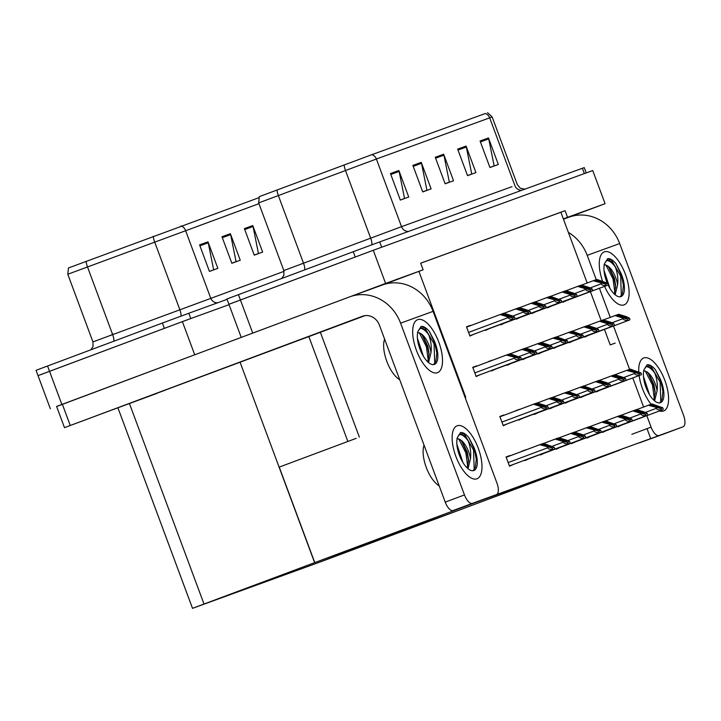 <?xml version="1.0" encoding="UTF-8"?>
<svg xmlns="http://www.w3.org/2000/svg" width="721" height="721" viewBox="0 0 721 721"><rect width="100%" height="100%" fill="white"/><g stroke="black" fill="none" stroke-linecap="round" stroke-linejoin="round"><path stroke-width="1.08" d="M615.193 343.097L610.209 344.908L604.441 329.389M601.179 320.629L590.409 291.644M587.191 283.002L563.344 218.896L567.553 217.318L565.093 210.685L420.658 263.174L423.119 269.807L418.91 271.375L465.775 397.388L465.153 397.613M418.91 271.375L383.923 284.453M314.762 562.605L475.103 502.681L619.537 450.201L459.196 510.126L314.762 562.605L279.243 467.1L356.228 438.332M567.553 217.318L605.081 203.692L592.743 170.526L373.271 250.277L385.6 283.434L423.119 269.807M605.081 203.692L569.157 217.111M230.765 303.622L373.271 250.277M249.06 334.472L385.6 283.434M563.344 218.896L560.884 212.262L420.667 263.21M560.884 212.262L565.093 210.685M510.098 455.807L506.07 456.934L509.522 466.217L513.316 464.45M476.752 366.142L472.724 367.268L476.175 376.551L479.97 374.785M524.87 460.133L525.041 460.584L528.826 458.808M525.564 450.03L521.653 451.49M491.524 370.459L491.695 370.918L495.48 369.143M492.218 360.365L488.306 361.825M540.38 454.491L540.552 454.942L544.346 453.176M537.1 445.659L541.02 444.235L537.1 445.659M507.034 364.826L507.205 365.277L511 363.51M507.683 354.606L503.754 355.994L507.674 354.57M555.9 448.859L556.062 449.309L559.856 447.534M556.549 438.638L552.628 440.071M571.411 443.217L571.573 443.667L575.367 441.901M572.059 432.997L568.139 434.439M617.951 426.309L618.113 426.76L621.908 424.993M618.6 416.089L614.68 417.522L618.582 416.053M569.085 342.277L569.257 342.727L573.051 340.961M569.734 332.057L565.823 333.499M553.575 347.919L553.746 348.369L557.531 346.594M554.224 337.698L550.312 339.131M538.064 353.551L538.226 354.002L542.021 352.236M538.713 343.331L534.793 344.773L538.695 343.295M522.554 359.193L522.716 359.644L526.51 357.868M523.203 348.964L519.282 350.406M602.432 431.942L602.603 432.393L606.397 430.626M603.08 421.722L599.169 423.164M586.921 437.584L587.092 438.035L590.878 436.259M587.57 427.364L583.659 428.797M584.605 336.644L584.767 337.095L588.561 335.319M585.254 326.424L581.333 327.857M503.853 415.314L499.815 416.441L503.276 425.732L507.061 423.957M470.507 325.649L466.469 326.775L469.921 336.058L473.715 334.292M518.615 419.64L518.787 420.091L522.581 418.324M519.309 409.537L515.407 410.997M485.269 329.975L485.44 330.425L489.235 328.659M485.963 319.872L482.061 321.332M534.126 414.007L534.297 414.458L538.091 412.682M534.775 403.787L530.863 405.22M549.645 408.365L549.808 408.816L553.602 407.05M546.356 399.533L550.276 398.109L546.356 399.533M565.156 402.733L565.327 403.183L569.112 401.408M561.875 393.9L565.796 392.467L561.875 393.9M592.896 382.626L596.817 381.202L592.896 382.626M596.186 391.458L596.348 391.909L600.142 390.133M547.32 307.425L547.491 307.876L551.286 306.11M547.969 297.205L544.04 298.593L547.96 297.169M531.81 313.067L531.981 313.518L535.766 311.742M532.458 302.847L528.52 304.226L532.44 302.802M580.666 397.091L580.838 397.541L584.632 395.775M577.386 388.259L581.306 386.835L577.386 388.259M500.78 324.333L500.951 324.792L504.745 323.017M501.428 314.113L497.517 315.555M516.299 318.7L516.461 319.151L520.256 317.384M516.948 308.48L513.028 309.913L516.93 308.444M562.84 301.793L563.002 302.243L566.796 300.468M563.489 291.572L559.568 293.005L563.471 291.527M496.309 494.696L650.712 438.593L496.3 494.66M650.712 438.593L647.016 428.644M530.854 405.202L534.766 403.742M515.344 410.844L519.255 409.384M499.833 416.477L503.736 415.017M497.508 315.537L501.419 314.077M481.998 321.178L485.909 319.718M466.487 326.811L470.389 325.351M581.333 327.848L585.236 326.388M583.649 428.788L587.561 427.328M599.16 423.146L603.071 421.686M568.139 434.421L572.041 432.96M552.628 440.053L556.531 438.593M521.598 451.328L525.501 449.868M506.088 456.97L509.99 455.51M519.273 350.388L523.185 348.928M550.303 339.113L554.215 337.653M565.814 333.481L569.725 332.02M488.252 361.663L492.155 360.203M472.742 367.304L476.644 365.844M56.635 406.518L194.715 354.777L182.386 321.62L229.044 304.659L190.786 318.565L188.812 313.256L227.07 299.359M314.617 562.659L192.507 608.344L321.999 561.317L459.052 510.18L314.617 562.659L240.12 362.321M39.88 374.965L182.386 321.62M485.296 113.44A7.075 6.417 70 0 1 489.676 117.847L376.38 159.017L258.668 202.907L259.344 196.617L372 154.609L484.891 113.675M584.343 173.581L586.209 172.923L584.235 167.614L582.37 168.272L584.343 173.581L381.67 247.222L379.697 241.923L582.37 168.272M241.22 337.401L228.908 304.28L355.228 257.018L353.263 251.71L379.697 241.923M228.908 304.28L226.935 298.972L353.263 251.71M488.468 137.936L498.337 164.469L489.938 167.515L480.069 140.992L488.468 137.936A5.66 5.137 -110 0 1 488.739 138.883L480.411 141.911M421.262 162.36L431.131 188.884L422.731 191.939L412.863 165.406L421.262 162.36A5.66 5.137 -110 0 1 421.533 163.306L413.205 166.335M398.866 170.498L408.726 197.022L400.326 200.077L390.467 173.554L398.866 170.498A5.66 5.137 -110 0 1 399.137 171.445L390.809 174.473M466.072 146.075L475.932 172.607L467.532 175.663L457.664 149.13L466.072 146.075A5.66 5.137 -110 0 1 466.334 147.03L458.015 150.049M443.667 154.222L453.536 180.746L445.136 183.801L435.268 157.268L443.667 154.222A5.66 5.137 -110 0 1 443.938 155.168L435.61 158.196M445.1 183.702L449.336 182.161L443.938 155.168M467.496 175.564L471.741 174.022L466.334 147.03M400.335 200.077L404.535 198.437L399.137 171.445M422.695 191.84L426.94 190.299L421.533 163.306M489.901 167.425L494.137 165.884L488.739 138.883M258.947 203.673L67.783 274.25L68.459 267.96L258.758 197.743M50.353 408.78L38.024 375.623L164.352 328.361L162.378 323.053L188.812 313.256M38.024 375.623L36.05 370.315L162.378 323.053M230.387 233.694L240.246 260.227L231.847 263.282L221.978 236.749L230.387 233.694A5.66 5.137 -110 0 1 230.657 234.649L222.329 237.669M207.981 241.841L217.85 268.365L209.451 271.42L199.582 244.888L207.981 241.841A5.66 5.137 -110 0 1 208.252 242.788L199.924 245.816M252.783 225.556L262.651 252.089L254.252 255.144L244.383 228.611L252.783 225.556A5.66 5.137 -110 0 1 253.053 226.511L244.725 229.53M254.216 255.045L258.451 253.504L253.053 226.511M209.451 271.42L213.65 269.78L208.252 242.788M231.811 263.183L236.055 261.642L230.657 234.649M602.945 282.055L605.009 283.164L601.548 282.56L594.365 280.334L595.762 279.829L602.945 282.055L601.566 282.569M581.55 285.11L593.239 280.739L605.658 284.047L607.686 283.308L596.88 279.424L595.762 279.829M600.981 283.137L601.224 283.804C601.855 285.128 603.504 285.66 606.154 285.39A3.542 1.487 69.5 0 0 606.866 285.489L607.704 285.183A3.542 1.487 69.5 0 0 607.713 285.183A3.542 1.487 69.5 0 0 608.182 284.651L607.686 283.308M593.239 280.739L594.365 280.334M605.658 284.047L606.154 285.39M624.71 316.907L626.774 318.015L616.131 315.185L615.004 315.6L622.746 317.997L622.989 318.655C623.62 319.98 625.269 320.512 627.928 320.241A3.542 1.487 69.5 0 0 628.631 320.34L629.469 320.034A3.542 1.487 69.5 0 0 629.478 320.034A3.542 1.487 69.5 0 0 629.947 319.511L629.451 318.159L626.387 316.672L618.645 314.275L617.527 314.68L624.71 316.907L623.332 317.42M603.315 319.962L615.004 315.6M616.149 315.194L617.527 314.68M622.746 317.997L627.423 318.898L629.451 318.159M627.423 318.898L627.928 320.241M636.292 371.721L638.355 372.829L634.895 372.225L627.712 369.999L629.109 369.494L636.292 371.721L634.913 372.234M614.896 374.776L626.585 370.414L639.004 373.712L641.032 372.973L630.226 369.089L629.109 369.494M634.327 372.811L634.57 373.469C635.201 374.794 636.85 375.326 639.509 375.055A3.542 1.487 69.5 0 0 640.212 375.154L641.05 374.848A3.542 1.487 69.5 0 0 641.059 374.848A3.542 1.487 69.5 0 0 641.528 374.325L641.032 372.973M626.585 370.414L627.712 369.999M639.004 373.712L639.509 375.055M658.057 406.572L660.121 407.68L656.66 407.077L649.477 404.86L650.874 404.346L658.057 406.572L656.678 407.086M636.661 409.636L648.35 405.265L660.769 408.564L662.797 407.825L651.991 403.94L650.874 404.346M656.092 407.662L656.335 408.32C656.966 409.645 658.615 410.177 661.274 409.907A3.542 1.487 69.5 0 0 661.977 410.006L662.815 409.699A3.542 1.487 69.5 0 0 662.824 409.699A3.542 1.487 69.5 0 0 663.293 409.177L662.797 407.825M648.35 405.265L649.477 404.86M660.769 408.564L661.274 409.907M642.546 412.205L644.61 413.322L633.957 410.492L632.84 410.898L640.581 413.295L640.825 413.962C641.456 415.278 643.105 415.81 645.755 415.548A3.542 1.487 69.5 0 0 646.467 415.638L647.305 415.332A3.542 1.487 69.5 0 0 647.314 415.332A3.542 1.487 69.5 0 0 647.782 414.809L647.278 413.466L644.223 411.97L636.481 409.573L635.363 409.988L642.546 412.205L641.167 412.727M621.151 415.269L632.84 410.898M633.984 410.501L635.363 409.988M640.581 413.295L645.259 414.196L647.278 413.466M645.259 414.196L645.755 415.548M627.036 417.847L629.091 418.955L618.447 416.125L617.329 416.54L625.071 418.937L625.314 419.595C625.945 420.92 627.585 421.452 630.244 421.181A3.542 1.487 69.5 0 0 630.956 421.28L631.794 420.974A3.542 1.487 69.5 0 0 632.272 420.451L631.767 419.099L628.703 417.612L620.97 415.215L619.844 415.62L627.036 417.847L625.657 418.36M605.631 420.902L617.329 416.54M618.465 416.134L619.844 415.62M625.071 418.937L629.748 419.838L631.767 419.099M629.748 419.838L630.244 421.181M611.516 423.479L613.58 424.588L610.119 423.993L602.936 421.767L604.333 421.253L611.516 423.479L610.137 423.993M590.12 426.544L601.819 422.173L614.229 425.471L616.257 424.741L605.451 420.848L604.333 421.253M609.551 424.57L609.804 425.228C610.435 426.553 612.075 427.084 614.734 426.823A3.542 1.487 69.5 0 0 615.437 426.913L616.275 426.607A3.542 1.487 69.5 0 0 616.284 426.607A3.542 1.487 69.5 0 0 616.752 426.084L616.257 424.741M601.819 422.173L602.936 421.767M614.229 425.471L614.734 426.823M596.006 429.121L598.07 430.23L594.609 429.626L587.426 427.4L588.823 426.895L596.006 429.121L594.627 429.635M574.61 432.176L586.299 427.805L598.718 431.113L600.746 430.374L589.94 426.49L588.823 426.895M594.041 430.203L594.284 430.87C594.915 432.194 596.564 432.726 599.223 432.456A3.542 1.487 69.5 0 0 599.926 432.555L600.764 432.249A3.542 1.487 69.5 0 0 600.773 432.249A3.542 1.487 69.5 0 0 601.242 431.717L600.746 430.374M586.299 427.805L587.426 427.4M598.718 431.113L599.223 432.456M609.2 322.539L611.264 323.648L600.611 320.827L599.493 321.233L607.235 323.63L607.479 324.288C608.109 325.613 609.75 326.144 612.408 325.883A3.542 1.487 69.5 0 0 613.12 325.973L613.959 325.667A3.542 1.487 69.5 0 0 613.968 325.667A3.542 1.487 69.5 0 0 614.436 325.144L613.932 323.801L610.876 322.305L603.135 319.908L602.017 320.313L609.2 322.539L607.821 323.053M587.804 325.604L599.493 321.233M600.638 320.836L602.017 320.313M607.235 323.63L611.913 324.531L613.932 323.801M611.913 324.531L612.408 325.883M593.689 328.181L595.744 329.29L585.101 326.46L583.983 326.865L591.716 329.263L591.968 329.93C592.599 331.254 594.239 331.786 596.898 331.516A3.542 1.487 69.5 0 0 597.61 331.615L598.448 331.309A3.542 1.487 69.5 0 0 598.926 330.777L598.421 329.434L595.357 327.947L587.624 325.55L586.497 325.955L593.689 328.181L592.311 328.695M572.285 331.236L583.983 326.865M585.119 326.469L586.497 325.955M591.716 329.263L596.402 330.173L598.421 329.434M596.402 330.173L596.898 331.516M578.17 333.814L580.234 334.923L576.773 334.328L569.59 332.102L570.987 331.588L578.17 333.814L576.791 334.328M556.774 336.878L568.463 332.507L580.883 335.806L582.91 335.076L572.104 331.182L570.987 331.588M576.205 334.905L576.449 335.562C577.088 336.887 578.729 337.419 581.387 337.158A3.542 1.487 69.5 0 0 582.09 337.248L582.928 336.941A3.542 1.487 69.5 0 0 582.938 336.941A3.542 1.487 69.5 0 0 583.406 336.419L582.91 335.076M568.463 332.507L569.59 332.102M580.883 335.806L581.387 337.158M562.659 339.456L564.723 340.564L561.262 339.961L554.07 337.734L555.476 337.23L562.659 339.456L561.28 339.97M541.264 342.511L552.953 338.14L565.372 341.448L567.391 340.709L556.594 336.824L555.476 337.23M560.695 340.537L560.938 341.204C561.569 342.529 563.218 343.052 565.868 342.79A3.542 1.487 69.5 0 0 566.58 342.89L567.418 342.583A3.542 1.487 69.5 0 0 567.427 342.574A3.542 1.487 69.5 0 0 567.896 342.051L567.391 340.709M552.953 338.14L554.07 337.734M565.372 341.448L565.868 342.79M587.435 287.688L589.499 288.797L578.846 285.976L577.728 286.381L585.47 288.779L585.713 289.436C586.344 290.761 587.985 291.293 590.643 291.032A3.542 1.487 69.5 0 0 591.355 291.122L592.193 290.815A3.542 1.487 69.5 0 0 592.671 290.293L592.166 288.95L589.111 287.454L581.369 285.056L580.252 285.462L587.435 287.688L586.056 288.202M566.039 290.752L577.728 286.381M578.873 285.976L580.252 285.462M585.47 288.779L590.148 289.68L592.166 288.95M590.148 289.68L590.643 291.032M571.915 293.33L573.979 294.438L563.335 291.608L562.218 292.014L569.95 294.411L570.203 295.078C570.834 296.403 572.474 296.926 575.133 296.664A3.542 1.487 69.5 0 0 575.836 296.764L576.683 296.457A3.542 1.487 69.5 0 0 577.151 295.925L576.656 294.583L573.592 293.096L565.859 290.698L564.732 291.104L571.915 293.33L570.536 293.844M550.52 296.385L562.218 292.014M563.353 291.617L564.732 291.104M569.95 294.411L574.628 295.322L576.656 294.583M574.628 295.322L575.133 296.664M556.405 298.963L558.469 300.071L555.008 299.476L547.825 297.25L549.222 296.737L556.405 298.963L555.026 299.476M535.009 302.027L546.698 297.656L559.117 300.954L561.145 300.224L550.339 296.331L549.222 296.737M554.44 300.053L554.683 300.711C555.314 302.036 556.963 302.568 559.622 302.297A3.542 1.487 69.5 0 0 560.325 302.396L561.163 302.09A3.542 1.487 69.5 0 0 561.172 302.09A3.542 1.487 69.5 0 0 561.641 301.567L561.145 300.224M546.698 297.656L547.825 297.25M559.117 300.954L559.622 302.297M620.781 377.353L622.845 378.462L612.192 375.641L611.075 376.047L618.816 378.444L619.06 379.102C619.69 380.427 621.331 380.958 623.989 380.697A3.542 1.487 69.5 0 0 624.701 380.787L625.54 380.481A3.542 1.487 69.5 0 0 625.549 380.481A3.542 1.487 69.5 0 0 626.017 379.958L625.513 378.615L622.457 377.119L614.716 374.722L613.598 375.127L620.781 377.353L619.402 377.867M599.385 380.418L611.075 376.047M612.219 375.65L613.598 375.127M618.816 378.444L623.494 379.345L625.513 378.615M623.494 379.345L623.989 380.697M605.261 382.995L607.325 384.104L596.682 381.274L595.564 381.679L603.297 384.077L603.549 384.744C604.18 386.068 605.82 386.6 608.479 386.33A3.542 1.487 69.5 0 0 609.182 386.429L610.029 386.123A3.542 1.487 69.5 0 0 610.498 385.6L610.002 384.248L606.938 382.761L599.205 380.364L598.079 380.769L605.261 382.995L603.883 383.509M583.866 386.05L595.564 381.679M596.7 381.283L598.079 380.769M603.297 384.077L607.974 384.987L610.002 384.248M607.974 384.987L608.479 386.33M589.751 388.628L591.815 389.737L588.354 389.142L581.171 386.916L582.568 386.402L589.751 388.628L588.372 389.142M568.355 391.692L580.044 387.321L592.464 390.62L594.492 389.89L583.686 385.996L582.568 386.402M587.786 389.719L588.03 390.376C588.66 391.701 590.31 392.233 592.968 391.972A3.542 1.487 69.5 0 0 593.671 392.062L594.51 391.755A3.542 1.487 69.5 0 0 594.519 391.755A3.542 1.487 69.5 0 0 594.987 391.233L594.492 389.89M580.044 387.321L581.171 386.916M592.464 390.62L592.968 391.972M476.923 478.816A28.308 11.915 -110.5 0 1 470.651 477.708A28.308 11.915 -110.5 0 1 455.888 456.456A28.308 11.915 -110.5 0 1 453.094 430.743A28.308 11.915 -110.5 0 1 457.186 425.76A28.308 11.915 -110.5 0 1 478.257 448.219A28.308 11.915 -110.5 0 1 476.923 478.816A28.308 11.915 -110.5 0 1 455.87 456.411A28.308 11.915 -110.5 0 1 457.141 425.778A28.308 11.915 -110.5 0 1 457.186 425.76A28.308 11.915 -110.5 0 1 478.239 448.165A28.308 11.915 -110.5 0 1 476.96 478.798A28.308 11.915 -110.5 0 1 476.923 478.816M437.458 372.703A28.308 11.915 -110.5 0 1 431.185 371.594A28.308 11.915 -110.5 0 1 416.432 350.343A28.308 11.915 -110.5 0 1 413.629 324.63A28.308 11.915 -110.5 0 1 417.72 319.646A28.308 11.915 -110.5 0 1 438.792 342.105A28.308 11.915 -110.5 0 1 437.458 372.703A28.308 11.915 -110.5 0 1 416.405 350.298A28.308 11.915 -110.5 0 1 417.684 319.664A28.308 11.915 -110.5 0 1 417.72 319.646A28.308 11.915 -110.5 0 1 438.774 342.051A28.308 11.915 -110.5 0 1 437.503 372.685A28.308 11.915 -110.5 0 1 437.458 372.703M156.899 393.396L112.097 409.943L156.899 393.396M347.783 322.053L302.973 338.6L347.783 322.053M364.357 315.735L302.973 338.6L364.357 315.735M365.06 315.627L64.493 427.652L56.598 406.428L349.721 296.845A42.458 38.51 -110 0 1 350.027 296.737A42.458 38.51 -110 0 1 400.597 323.161L464.477 494.93A10.617 4.47 69.5 0 0 472.372 503.357L453.139 510.54A10.617 4.47 -110.5 0 1 445.236 502.122L379.381 325.045A14.15 12.834 70 0 0 362.528 316.24A14.15 12.834 70 0 0 362.429 316.276L64.493 427.652M382.202 285.047A42.458 38.51 70 0 1 382.509 284.93A42.458 38.51 70 0 1 433.078 311.355L496.958 483.124A10.617 4.47 69.5 0 1 496.472 494.597L477.239 501.789A10.617 4.47 -110.5 0 1 477.239 501.789A10.617 4.47 -110.5 0 1 477.221 501.789L496.463 494.606A10.617 4.47 69.5 0 0 496.472 494.597L472.372 503.357M477.221 501.789L453.139 510.54M663.527 411.015A28.308 11.915 -110.5 0 1 659.49 410.943A28.308 11.915 -110.5 0 0 663.527 411.015A28.308 11.915 -110.5 0 1 663.527 411.015A28.308 11.915 -110.5 0 0 664.861 380.409A28.308 11.915 -110.5 0 0 643.79 357.958A28.308 11.915 -110.5 0 1 664.843 380.364A28.308 11.915 -110.5 0 1 663.563 410.997M651.099 404.265A28.308 11.915 -110.5 0 1 639.13 375.569A28.308 11.915 -110.5 0 0 651.099 404.265M638.779 371.883A28.308 11.915 -110.5 0 1 639.698 362.933A28.308 11.915 -110.5 0 1 643.79 357.958A28.308 11.915 -110.5 0 0 643.745 357.967A28.308 11.915 -110.5 0 0 638.779 371.883M624.062 304.893A28.308 11.915 -110.5 0 1 617.789 303.784A28.308 11.915 -110.5 0 1 604.586 286.345A28.308 11.915 -110.5 0 0 624.062 304.893A28.308 11.915 -110.5 0 0 625.395 274.295A28.308 11.915 -110.5 0 0 604.333 251.836A28.308 11.915 -110.5 0 1 625.377 274.25A28.308 11.915 -110.5 0 1 624.107 304.884A28.308 11.915 -110.5 0 1 624.062 304.893M602.54 281.172A28.308 11.915 -110.5 0 1 600.232 256.82A28.308 11.915 -110.5 0 1 604.333 251.836A28.308 11.915 -110.5 0 0 604.288 251.854A28.308 11.915 -110.5 0 0 602.54 281.172M568.815 217.237A42.458 38.51 70 0 1 569.112 217.129A42.458 38.51 70 0 1 619.681 243.554L587.2 255.351L596.24 279.658M599.439 288.274L610.263 317.366M613.481 326.009L629.586 369.323M632.786 377.939L643.61 407.032M646.827 415.675L651.081 427.129A10.617 4.47 69.5 0 0 658.985 435.547L639.743 442.739A10.617 4.47 -110.5 0 1 639.383 442.829M619.681 243.554L683.562 415.323A10.617 4.47 69.5 0 1 683.075 426.796L663.843 433.979A10.617 4.47 -110.5 0 1 663.843 433.979A10.617 4.47 -110.5 0 1 663.825 433.988L683.066 426.796A10.617 4.47 69.5 0 0 683.075 426.796L658.985 435.547M663.825 433.988L639.743 442.739M587.2 255.351A42.458 38.51 -110 0 0 568.364 232.387M420.722 351.055L418.324 343.872M423.407 356.3L417.405 338.176M433.249 364.628L433.997 364.132A19.458 8.192 -110.5 0 1 433.456 364.61M419.676 328.443A19.458 8.192 -110.5 0 1 428.734 334.823C425.534 329.695 422.704 327.469 420.235 328.154L420.208 328.163M420.235 328.154L418.063 331.164L421.082 326.433C423.578 326.171 426.345 327.848 429.374 331.471L434.303 340.943A19.458 8.192 -110.5 0 1 434.402 364.402A19.458 8.192 -110.5 0 1 434.375 364.411A19.458 8.192 -110.5 0 1 421.677 353.128A19.458 8.192 -110.5 0 1 418.063 331.164M433.997 364.132L435.89 361.104L436.854 352.966L434.303 340.943M417.477 332.426L420.649 333.49A15.997 6.732 -110.5 0 1 431.005 352.641C431.717 346.657 430.951 340.718 428.734 334.823M427.715 361.834L429.112 353.696L427.832 346.152L422.812 335.625L420.649 333.49M428.517 362.546L431.005 352.641M399.686 379.643A24.054 10.13 -110.5 0 1 386.807 361.32A24.054 10.13 -110.5 0 1 384.617 339.113M428.283 360.599L426.417 346.702L419.198 332.642M434.727 363.312L434.051 343.845L424.894 327.938L421.082 326.433M429.139 355.074L427.364 346.341L421.947 334.625M436.872 353.389L435.006 343.484L429.374 331.471M325.351 330.2L356.102 318.844L325.351 330.2M134.466 401.543L165.217 390.187L134.466 401.543M460.187 457.168L457.79 449.985M462.873 462.413L456.871 444.289M472.715 470.741L473.463 470.245A19.458 8.192 -110.5 0 1 472.913 470.723M459.133 434.556A19.458 8.192 -110.5 0 1 468.19 440.937C465 435.808 462.17 433.591 459.701 434.267L457.529 437.277L460.539 432.546C463.044 432.285 465.811 433.961 468.839 437.584L473.769 447.056A19.458 8.192 -110.5 0 1 473.868 470.516A19.458 8.192 -110.5 0 1 473.832 470.525A19.458 8.192 -110.5 0 1 461.134 459.241A19.458 8.192 -110.5 0 1 457.529 437.277M473.463 470.245L475.355 467.217L476.311 459.079L473.769 447.056M456.943 438.539L460.115 439.603A15.997 6.732 -110.5 0 1 470.471 458.754C471.173 452.779 470.416 446.84 468.19 440.937M467.181 467.947L468.578 459.809L467.289 452.265L462.278 441.739L460.115 439.603M467.983 468.659L470.471 458.754M439.152 485.756A24.054 10.13 -110.5 0 1 426.273 467.433A24.054 10.13 -110.5 0 1 424.074 445.227M467.74 466.712L465.874 452.815L458.655 438.765M474.193 469.425L473.517 449.958L464.36 434.051L460.539 432.546M468.605 461.188L466.829 452.455L461.404 440.738M476.329 459.502L474.463 449.607L468.839 437.584M607.298 283.128L604.928 276.071M610.011 288.49L604.009 270.375M619.853 296.818L620.601 296.331A19.458 8.192 -110.5 0 1 620.06 296.809M606.28 260.632A19.458 8.192 -110.5 0 1 615.337 267.013C612.138 261.894 609.308 259.668 606.839 260.344L606.812 260.353M606.839 260.344L604.667 263.354L607.686 258.632C610.182 258.361 612.949 260.047 615.977 263.67L620.907 273.142A19.458 8.192 -110.5 0 1 621.006 296.592A19.458 8.192 -110.5 0 1 620.979 296.61A19.458 8.192 -110.5 0 1 608.064 284.885M607.262 283.11A19.458 8.192 -110.5 0 1 604.667 263.354M620.601 296.331L622.493 293.294L623.458 285.155L620.907 273.142M604.081 264.625L607.253 265.679A15.997 6.732 -110.5 0 1 617.609 284.831C618.321 278.856 617.564 272.917 615.337 267.013M614.328 294.033L615.716 285.886L614.436 278.342L609.416 267.824L607.253 265.679M615.13 294.745L617.609 284.831M614.887 292.798L613.021 278.892L605.802 264.841M621.331 295.502L620.655 276.044L611.498 260.137L607.686 258.632M615.743 287.264L613.977 278.54L608.551 266.815M623.476 285.579L621.61 275.683L615.977 263.67M646.791 389.367L644.394 382.184M649.477 394.612L643.474 376.488M659.318 402.931L660.066 402.444A19.458 8.192 -110.5 0 1 659.526 402.922M645.746 366.746A19.458 8.192 -110.5 0 1 654.803 373.127C651.604 368.007 648.774 365.781 646.304 366.457L644.132 369.467L647.152 364.745C649.648 364.475 652.415 366.16 655.443 369.783L660.373 379.255A19.458 8.192 -110.5 0 1 660.472 402.715A19.458 8.192 -110.5 0 1 660.445 402.724A19.458 8.192 -110.5 0 1 647.737 391.44A19.458 8.192 -110.5 0 1 644.132 369.467M660.066 402.444L661.959 399.416L662.914 391.269L660.373 379.255M643.547 370.738L646.719 371.802A15.997 6.732 -110.5 0 1 657.074 390.944C657.777 384.969 657.02 379.03 654.803 373.127M653.785 400.146L655.182 391.999L653.902 384.455L648.882 373.938L646.719 371.802M654.587 400.858L657.074 390.944M654.344 398.911L652.478 385.005L645.259 370.954M660.797 401.615L660.121 382.157L650.964 366.25L647.152 364.745M655.209 393.378L653.433 384.654L648.017 372.928M662.932 391.692L661.076 381.797L655.443 369.783M547.149 345.089L549.213 346.197L538.56 343.376L537.442 343.782L545.184 346.179L545.427 346.837C546.058 348.162 547.699 348.694 550.357 348.423A3.542 1.487 69.5 0 0 551.069 348.522L551.907 348.216A3.542 1.487 69.5 0 0 552.385 347.693L551.88 346.35L548.825 344.854L541.083 342.457L539.966 342.863L547.149 345.089L545.77 345.602M525.753 348.153L537.442 343.782M538.587 343.376L539.966 342.863M545.184 346.179L549.862 347.08L551.88 346.35M549.862 347.08L550.357 348.423M531.629 350.73L533.693 351.839L523.049 349.009L521.932 349.415L529.665 351.812L529.917 352.479C530.548 353.804 532.188 354.326 534.847 354.065A3.542 1.487 69.5 0 0 535.55 354.155L536.397 353.858A3.542 1.487 69.5 0 0 536.397 353.849A3.542 1.487 69.5 0 0 536.866 353.326L536.37 351.983L533.306 350.487L525.573 348.09L524.446 348.504L531.629 350.73L530.25 351.244M510.234 353.786L521.932 349.415M523.067 349.018L524.446 348.504M529.665 351.812L534.342 352.722L536.37 351.983M534.342 352.722L534.847 354.065M516.119 356.363L518.183 357.472L514.722 356.868L507.539 354.651L508.936 354.137L516.119 356.363L514.74 356.877M472.85 367.602L506.412 355.056L518.832 358.355L520.859 357.616L510.053 353.732L508.936 354.137M514.154 357.454L514.397 358.112C515.028 359.437 516.678 359.968 519.336 359.698A3.542 1.487 69.5 0 0 520.039 359.797L520.877 359.491A3.542 1.487 69.5 0 0 520.886 359.491A3.542 1.487 69.5 0 0 521.355 358.968L520.859 357.616M506.412 355.056L507.539 354.651M518.832 358.355L519.336 359.698M580.495 434.754L582.559 435.863L571.906 433.042L570.789 433.447L578.53 435.845L578.774 436.502C579.405 437.827 581.045 438.359 583.704 438.098A3.542 1.487 69.5 0 0 584.416 438.188L585.254 437.881A3.542 1.487 69.5 0 0 585.263 437.881A3.542 1.487 69.5 0 0 585.731 437.359L585.227 436.016L582.171 434.52L574.43 432.122L573.312 432.528L580.495 434.754L579.116 435.268M559.099 437.818L570.789 433.447M571.933 433.042L573.312 432.528M578.53 435.845L583.208 436.746L585.227 436.016M583.208 436.746L583.704 438.098M564.976 440.396L567.039 441.504L556.396 438.674L555.278 439.08L563.011 441.477L563.263 442.144C563.894 443.469 565.534 443.992 568.193 443.73A3.542 1.487 69.5 0 0 568.896 443.83L569.743 443.523A3.542 1.487 69.5 0 0 569.743 443.514A3.542 1.487 69.5 0 0 570.212 442.991L569.716 441.649L566.652 440.161L558.919 437.764L557.793 438.17L564.976 440.396L563.597 440.91M543.58 443.451L555.278 439.08M556.414 438.683L557.793 438.17M563.011 441.477L567.688 442.388L569.716 441.649M567.688 442.388L568.193 443.73M549.465 446.029L551.529 447.137L548.068 446.542L540.885 444.316L542.282 443.803L549.465 446.029L548.086 446.542M506.196 457.267L539.759 444.722L552.178 448.02L554.206 447.29L543.4 443.397L542.282 443.803M547.5 447.119L547.744 447.777C548.375 449.102 550.024 449.634 552.683 449.363A3.542 1.487 69.5 0 0 553.386 449.462L554.224 449.156A3.542 1.487 69.5 0 0 554.233 449.156A3.542 1.487 69.5 0 0 554.701 448.633L554.206 447.29M539.759 444.722L540.885 444.316M552.178 448.02L552.683 449.363M574.24 394.27L576.304 395.378L572.844 394.775L565.652 392.548L567.057 392.044L574.24 394.27L572.862 394.784M552.845 397.325L564.534 392.954L576.953 396.262L578.972 395.523L568.175 391.638L567.057 392.044M572.276 395.351L572.519 396.018C573.15 397.343 574.799 397.866 577.449 397.604A3.542 1.487 69.5 0 0 578.161 397.704L578.999 397.397A3.542 1.487 69.5 0 0 579.008 397.397A3.542 1.487 69.5 0 0 579.477 396.865L578.972 395.523M564.534 392.954L565.652 392.548M576.953 396.262L577.449 397.604M558.73 399.903L560.794 401.011L550.141 398.19L549.023 398.596L556.765 400.993L557.009 401.651C557.639 402.976 559.28 403.508 561.938 403.237A3.542 1.487 69.5 0 0 562.65 403.336L563.489 403.03A3.542 1.487 69.5 0 0 563.966 402.507L563.462 401.164L560.397 399.668L552.665 397.271L551.538 397.677L558.73 399.903L557.351 400.416M537.325 402.967L549.023 398.596M550.168 398.19L551.538 397.677M556.765 400.993L561.443 401.894L563.462 401.164M561.443 401.894L561.938 403.237M543.21 405.544L545.274 406.653L534.631 403.823L533.513 404.229L541.246 406.626L541.498 407.293C542.129 408.618 543.769 409.14 546.428 408.879A3.542 1.487 69.5 0 0 547.131 408.969L547.978 408.672A3.542 1.487 69.5 0 0 547.978 408.663A3.542 1.487 69.5 0 0 548.447 408.14L547.951 406.797L544.887 405.301L537.145 402.913L536.027 403.318L543.21 405.544L541.832 406.058M499.941 416.774L533.513 404.229M534.649 403.832L536.027 403.318M541.246 406.626L545.923 407.536L547.951 406.797M545.923 407.536L546.428 408.879M540.894 304.604L542.958 305.713L532.305 302.883L531.188 303.289L538.929 305.686L539.173 306.353C539.804 307.678 541.453 308.2 544.103 307.939A3.542 1.487 69.5 0 0 544.815 308.029L545.653 307.732A3.542 1.487 69.5 0 0 545.662 307.723A3.542 1.487 69.5 0 0 546.13 307.2L545.626 305.857L542.571 304.361L534.829 301.964L533.711 302.378L540.894 304.604L539.515 305.118M519.499 307.66L531.188 303.289M532.332 302.892L533.711 302.378M538.929 305.686L543.607 306.596L545.626 305.857M543.607 306.596L544.103 307.939M525.384 310.237L527.439 311.346L516.795 308.525L515.677 308.93L523.419 311.328L523.662 311.986C524.293 313.311 525.933 313.842 528.592 313.572A3.542 1.487 69.5 0 0 529.304 313.671L530.142 313.365A3.542 1.487 69.5 0 0 530.62 312.842L530.115 311.49L527.051 310.003L519.318 307.606L518.192 308.011L525.384 310.237L524.005 310.751M503.979 313.302L515.677 308.93M516.813 308.525L518.192 308.011M523.419 311.328L528.096 312.229L530.115 311.49M528.096 312.229L528.592 313.572M509.864 315.87L511.928 316.988L501.284 314.158L500.167 314.563L507.899 316.961L508.152 317.628C508.783 318.943 510.423 319.475 513.082 319.214A3.542 1.487 69.5 0 0 513.785 319.304L514.623 319.006A3.542 1.487 69.5 0 0 514.632 318.997A3.542 1.487 69.5 0 0 515.1 318.475L514.605 317.132L511.54 315.636L503.799 313.238L502.681 313.653L509.864 315.87L508.485 316.393M466.595 327.109L500.167 314.563M501.302 314.167L502.681 313.653M507.899 316.961L512.577 317.862L514.605 317.132M512.577 317.862L513.082 319.214M359.364 437.16L320.376 332.327M252.738 333.093L238.426 294.628M61.853 404.436L47.55 365.971M203.998 604L129.492 403.67M258.668 202.907L283.822 270.555L401.534 226.664L512.027 186.649M277.053 189.938A7.075 1.821 -110.5 0 0 278.333 195.49L303.496 263.138A7.075 1.821 69.5 0 1 304.659 269.879M408.726 231.369A7.075 6.417 -110 0 1 401.534 226.664L376.38 159.017A7.075 6.417 -110 0 0 372 154.609M487.531 112.656L492.155 116.973L489.676 117.847L514.839 185.495A7.075 6.417 -110 0 0 522.022 190.2M371.802 244.816A7.075 1.821 69.5 0 0 370.639 238.101L345.476 170.453A7.075 1.821 -110.5 0 1 344.187 164.902M301.387 263.949L304.866 262.651M67.783 274.25L92.937 341.898L284.056 271.33M86.169 261.281A7.075 1.821 -110.5 0 0 87.457 266.833L112.611 334.481A7.075 1.821 69.5 0 1 113.774 341.222M217.841 302.712A7.075 6.417 -110 0 1 210.658 298.007L185.495 230.359A7.075 6.417 -110 0 0 181.115 225.952M180.917 316.159A7.075 1.821 69.5 0 0 179.754 309.444L154.591 241.796A7.075 1.821 -110.5 0 1 153.303 236.245M110.511 335.292L113.981 333.994M562.885 301.928L606.866 285.489M590.129 287.949L601.224 283.804M584.659 336.779L628.631 320.34M611.895 322.801L622.989 318.655M596.231 391.593L640.212 375.154M623.476 377.615L634.57 373.469M618.005 426.453L662.815 409.699L618.005 426.453M617.996 426.444L661.977 410.006M645.241 412.466L656.335 408.32M602.486 432.086L647.305 415.332L602.486 432.086M602.486 432.077L646.467 415.638M629.721 418.108L640.825 413.962M586.975 437.719L630.956 421.28M614.211 423.741L625.314 419.595M571.465 443.361L616.275 426.607L571.465 443.361M571.456 443.352L615.437 426.913M598.7 429.383L609.804 425.228M555.945 448.994L599.926 432.555M583.19 435.015L594.284 430.87M569.139 342.421L613.12 325.973M596.375 328.443L607.479 324.288M553.629 348.054L597.61 331.615M580.865 334.075L591.968 329.93M538.118 353.696L582.928 336.941L538.118 353.696M538.109 353.687L582.09 337.248M565.354 339.717L576.449 335.562M522.599 359.328L566.58 342.89M549.844 345.35L560.938 341.204M547.374 307.57L591.355 291.122M574.61 293.591L585.713 289.436M531.864 313.202L575.836 296.764M559.099 299.224L570.203 295.078M516.353 318.844L561.163 302.09L516.353 318.844M516.344 318.835L560.325 302.396M543.589 304.866L554.683 300.711M580.72 397.235L624.701 380.787M607.956 383.257L619.06 379.102M565.21 402.868L609.182 386.429M592.446 388.889L603.549 384.744M549.699 408.51L594.51 391.755L549.699 408.51M549.69 408.501L593.671 392.062M576.935 394.531L588.03 390.376M433.078 311.355L400.597 323.161M445.236 502.122L464.477 494.93M62.348 404.256L70.243 425.471M631.839 434.312L651.081 427.129M507.088 364.97L551.069 348.522M534.324 350.992L545.427 346.837M535.55 354.155L491.569 370.594L536.397 353.858M518.814 356.625L529.917 352.479M476.067 376.245L520.877 359.491L476.067 376.245M476.058 376.236L520.039 359.797M474.824 372.901L514.397 358.112M540.435 454.636L584.416 438.188M567.67 440.657L578.774 436.502M524.924 460.268L568.896 443.83M552.16 446.29L563.263 442.144M509.414 465.91L554.224 449.156L509.414 465.91M509.405 465.901L553.386 449.462M508.17 462.567L547.744 447.777M534.18 414.142L578.161 397.704M561.416 400.164L572.519 396.018M518.669 419.784L563.489 403.03L518.669 419.784M518.669 419.775L562.65 403.336M545.905 405.806L557.009 401.651M503.159 425.417L547.978 408.672L503.159 425.417M503.15 425.408L547.131 408.969M501.915 422.082L541.498 407.293M500.834 324.477L545.653 307.732L500.834 324.477M500.834 324.468L544.815 308.029M528.069 310.499L539.173 306.353M485.323 330.119L529.304 313.671M512.559 316.131L523.662 311.986M469.813 335.752L513.785 319.304M468.569 332.417L508.152 317.628M347.855 441.459L308.867 336.626M192.507 608.344L117.983 407.969M492.155 116.973L517.317 184.621L520.265 188.199L524.87 189.163M283.822 270.555L283.921 275.197L281.74 278.441M92.937 341.898L93.045 346.531L90.864 349.784M382.509 284.93L350.027 296.737M569.112 217.129L563.452 219.184M491.578 370.603L536.397 353.849"/></g></svg>
